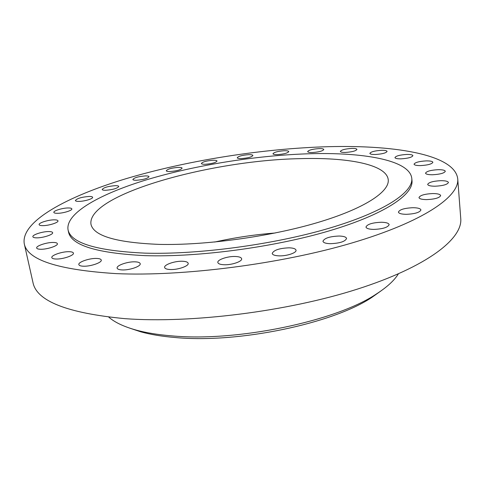 <?xml version="1.0" encoding="UTF-8"?>
<svg xmlns="http://www.w3.org/2000/svg" width="485" height="485" viewBox="0 0 485 485"><rect width="100%" height="100%" fill="white"/><g stroke="black" fill="none" stroke-linecap="round" stroke-linejoin="round"><path stroke-width="0.73" d="M381.362 222.245C372.353 222.639 367.218 224.24 365.969 227.035C366.363 228.483 368.915 229.278 373.62 229.411C382.72 229.029 387.897 227.435 389.146 224.634C388.715 223.155 386.121 222.354 381.362 222.245M339.136 236.031C329.709 236.431 324.32 238.171 322.955 241.257C323.337 242.718 325.774 243.531 330.255 243.694C339.779 243.3 345.217 241.56 346.575 238.474C346.157 236.983 343.677 236.171 339.136 236.031M289.115 247.817C279.336 248.241 273.698 250.121 272.206 253.467C272.57 254.88 274.831 255.68 278.984 255.862C286.671 256.189 296.741 252.831 296.032 250.224C295.638 248.775 293.328 247.974 289.115 247.817M235.346 256.486C227.714 256.141 217.086 259.742 217.844 262.482C218.189 263.804 220.238 264.561 223.997 264.743C231.703 265.137 242.451 261.457 241.639 258.76C241.269 257.402 239.172 256.644 235.346 256.486M182.542 261.251C175.006 260.869 163.803 264.713 164.639 267.465C164.961 268.666 166.798 269.357 170.144 269.527C177.752 269.957 189.071 266.029 188.18 263.331C187.84 262.094 185.961 261.403 182.542 261.251M135.176 261.833C127.846 261.439 116.254 265.422 117.134 268.096C117.425 269.163 119.061 269.775 122.044 269.927C129.44 270.369 141.147 266.301 140.201 263.676C139.892 262.585 138.219 261.967 135.176 261.833M96.745 258.444C89.695 258.068 77.946 262.064 78.843 264.598C79.11 265.537 80.571 266.077 83.238 266.204C90.362 266.623 102.214 262.543 101.25 260.063C100.977 259.099 99.474 258.56 96.745 258.444M69.331 251.703C62.601 251.369 50.949 255.262 51.822 257.608C52.065 258.444 53.392 258.911 55.823 259.02C62.62 259.39 74.369 255.419 73.429 253.121C73.18 252.267 71.816 251.8 69.331 251.703M53.593 242.451C47.184 242.167 35.848 245.871 36.684 248.017C36.902 248.763 38.133 249.175 40.382 249.26C46.851 249.569 58.285 245.798 57.382 243.694C57.157 242.936 55.896 242.518 53.593 242.451M49.052 231.557C42.953 231.345 32.095 234.795 32.877 236.747C33.071 237.426 34.241 237.789 36.375 237.85C42.528 238.093 53.471 234.576 52.635 232.667C52.428 231.975 51.234 231.612 49.052 231.557M54.514 219.838C48.688 219.687 38.412 222.87 39.127 224.646C39.315 225.264 40.443 225.598 42.516 225.64C48.385 225.816 58.74 222.579 57.97 220.839C57.776 220.202 56.624 219.869 54.514 219.838M68.433 207.962C62.85 207.865 53.192 210.781 53.847 212.4C54.023 212.982 55.132 213.285 57.188 213.309C62.807 213.424 72.538 210.46 71.835 208.877C71.653 208.283 70.519 207.974 68.433 207.962M89.204 196.443C81.607 197.049 76.994 198.413 75.375 200.541C75.545 201.105 76.66 201.39 78.728 201.396C84.147 201.457 93.253 198.753 92.617 197.298C92.441 196.722 91.301 196.437 89.204 196.443M115.315 185.664C108.052 186.252 103.669 187.525 102.165 189.477C102.335 190.029 103.475 190.296 105.591 190.29C112.908 189.702 117.309 188.429 118.795 186.476C118.619 185.919 117.461 185.646 115.315 185.664M145.421 175.91C138.437 176.479 134.254 177.668 132.86 179.48C133.029 180.026 134.206 180.293 136.4 180.268C143.433 179.699 147.64 178.51 149.016 176.698C148.84 176.146 147.64 175.879 145.421 175.91M178.347 167.386C171.587 167.937 167.561 169.059 166.27 170.762C166.446 171.314 167.683 171.575 169.98 171.538C176.789 170.987 180.832 169.865 182.111 168.168C181.93 167.604 180.675 167.349 178.347 167.386M213.067 160.262C206.477 160.79 202.578 161.863 201.372 163.475C201.554 164.045 202.863 164.312 205.294 164.263C211.939 163.73 215.855 162.657 217.044 161.044C216.856 160.468 215.528 160.208 213.067 160.262M248.66 154.66C242.173 155.182 238.359 156.219 237.232 157.77C237.426 158.365 238.82 158.631 241.415 158.583C247.956 158.061 251.782 157.031 252.903 155.473C252.697 154.873 251.285 154.6 248.66 154.66M284.228 150.732C277.79 151.235 274.037 152.248 272.97 153.769C273.176 154.394 274.674 154.679 277.462 154.618C283.949 154.115 287.726 153.102 288.787 151.587C288.563 150.95 287.047 150.665 284.228 150.732M318.875 148.604C312.425 149.095 308.684 150.095 307.666 151.605C307.89 152.278 309.509 152.581 312.522 152.52C319.021 152.029 322.78 151.029 323.792 149.513C323.556 148.834 321.913 148.525 318.875 148.604M351.607 148.416C345.084 148.895 341.331 149.901 340.343 151.429C340.585 152.157 342.343 152.49 345.599 152.423C352.177 151.944 355.954 150.944 356.936 149.41C356.675 148.671 354.899 148.337 351.607 148.416M381.301 150.32C374.644 150.786 370.837 151.811 369.867 153.381C370.14 154.175 372.037 154.545 375.572 154.485C382.277 154.018 386.115 152.999 387.078 151.423C386.787 150.617 384.86 150.247 381.301 150.32M406.642 154.448C399.804 154.903 395.899 155.958 394.942 157.595C395.233 158.48 397.294 158.892 401.113 158.844C408.006 158.383 411.935 157.334 412.899 155.691C412.577 154.794 410.492 154.382 406.642 154.448M426.139 160.893C419.046 161.341 415.021 162.439 414.051 164.185C414.372 165.161 416.585 165.627 420.695 165.591C427.843 165.149 431.905 164.051 432.869 162.305C432.523 161.317 430.28 160.844 426.139 160.893M438.113 169.683C430.716 170.12 426.527 171.278 425.533 173.157C425.885 174.236 428.243 174.77 432.626 174.758C440.083 174.327 444.308 173.169 445.303 171.29C444.921 170.186 442.526 169.653 438.113 169.683M440.853 180.675C433.105 181.099 428.716 182.342 427.685 184.397C428.055 185.585 430.541 186.191 435.148 186.216C442.969 185.797 447.394 184.555 448.425 182.499C448.025 181.287 445.497 180.681 440.853 180.675M413.014 207.707C404.441 208.107 399.573 209.569 398.415 212.09C398.809 213.479 401.404 214.225 406.206 214.321C414.863 213.927 419.774 212.472 420.931 209.944C420.501 208.532 417.858 207.78 413.014 207.707M432.826 193.551C424.678 193.964 420.065 195.303 418.979 197.571C419.361 198.874 421.932 199.553 426.691 199.608C434.918 199.208 439.568 197.868 440.653 195.594C440.234 194.273 437.622 193.588 432.826 193.551M68.033 229.726L68.5 231.939C71.18 245.337 96.751 253.237 145.221 255.643C198.395 257.365 274.098 247.247 329.279 230.848C384.605 214.425 413.584 194.576 411.989 180.608L411.783 178.353C409.758 159.929 362.586 151.908 307.096 153.824C255.492 155.606 196.486 164.997 148.465 179.226C100.995 193.43 65.366 212.945 68.033 229.726C70.689 243.009 96.266 250.812 144.754 253.134C197.959 254.77 273.734 244.634 328.969 228.289C384.356 211.927 413.365 192.206 411.783 178.353M299.172 158.674C210.575 160.414 87.082 194.455 90.95 224.149C93.405 235.874 116.109 242.615 159.062 244.385C205.216 245.507 269.769 236.71 317.014 222.724C364.374 208.72 389.667 191.751 388.236 179.717C386.551 164.276 347.102 157.146 299.172 158.674M275.14 233.006C254.777 234.588 234.625 237.601 214.685 242.039M129.871 328.193L140.886 331.855C150.635 334.547 162.123 336.438 175.352 337.536C238.19 343.55 333.171 323.537 371.977 297.317L381.434 290.594M108.804 317.16C114.612 322.289 123.62 326.569 135.83 329.994C145.912 332.771 157.831 334.723 171.575 335.85C236.892 342.064 336.196 321.161 376.269 294.062C386.945 287.217 394.305 280.488 398.361 273.886M24.25 243.682L32.962 282.488C36.545 301.076 67.179 313.128 124.863 318.651C190.763 323.604 287.393 311.54 357.287 289.151C427.4 266.738 462.763 238.644 460.75 218.553L457.737 178.898C454.936 153.939 391.565 144.245 321.622 146.906C257.414 149.386 185.585 160.965 125.948 178.716C67.209 196.425 20.643 221.378 24.25 243.682C27.269 259.93 57.873 269.902 116.067 273.613C182.602 276.656 280.851 264.064 352.049 242.936C423.466 221.79 459.568 196.413 457.737 178.898M371.977 297.317L376.269 294.062M140.886 331.855L135.83 329.994"/></g></svg>

